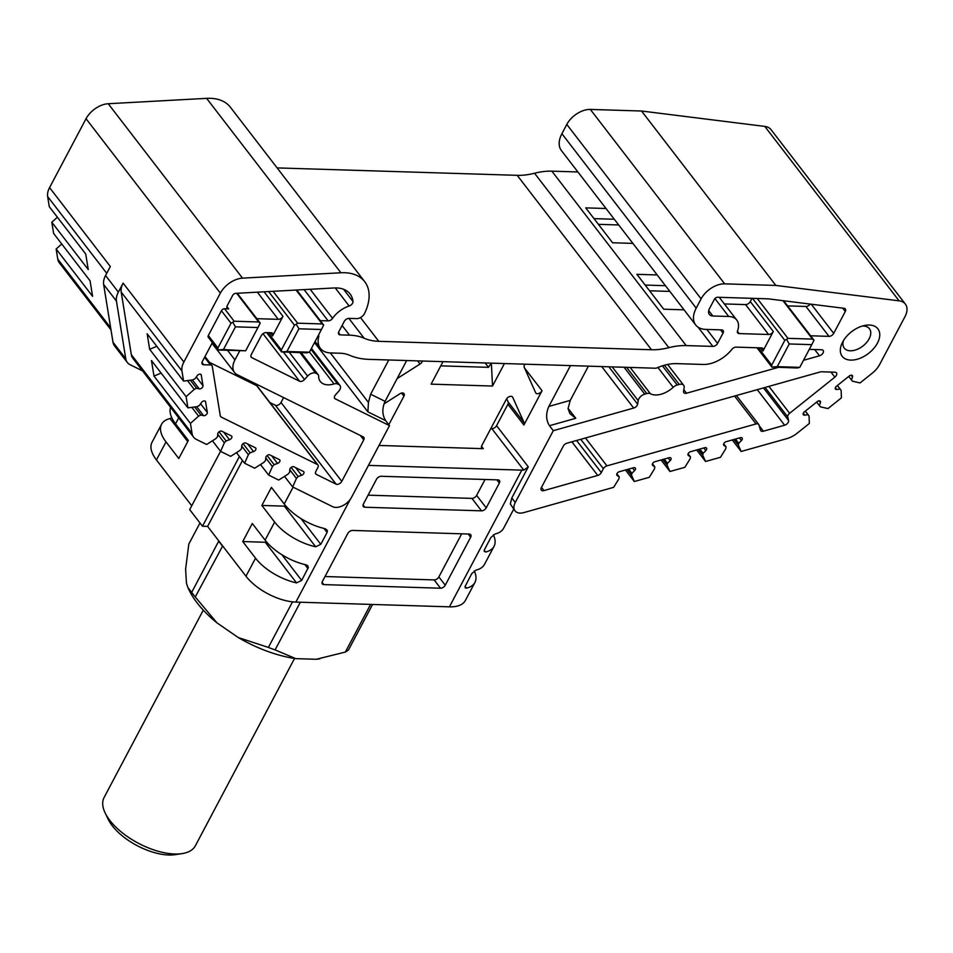 <?xml version="1.0" encoding="UTF-8"?>
<svg xmlns="http://www.w3.org/2000/svg" width="953" height="953" viewBox="0 0 953 953"><rect width="100%" height="100%" fill="white"/><g stroke="black" fill="none" stroke-linecap="round" stroke-linejoin="round"><path stroke-width="1.43" d="M513.715 509.176L503.589 528.296A39.74 18.798 -152.1 0 1 495.143 533.966L490.866 537.528L484.589 549.393L484.148 551.227L485.589 552.025A39.74 18.798 27.9 0 0 494.035 546.355L484.469 564.414A39.74 18.798 -152.1 0 1 476.024 570.085L471.747 573.635L465.076 586.488L465.243 587.834L466.47 588.132A39.74 18.798 27.9 0 0 474.916 582.462L465.35 600.521A39.74 18.798 -152.1 0 1 449.411 606.835L521.791 470.139A39.74 18.798 27.9 0 0 523.805 470.151L491.867 428.671A3.979 2.43 142.4 0 0 496.573 425.669L507.913 404.251A3.979 2.43 142.4 0 0 508.175 402.035L506.674 398.711M350.251 499.384L295.871 602.093L449.411 606.835M295.871 602.093A39.74 18.798 -152.1 0 1 245.969 576.22L255.535 558.172A39.74 18.798 27.9 0 0 296.538 582.879L301.684 580.437L308.307 567.523L307.771 565.713L306.104 564.831A39.74 18.798 -152.1 0 1 265.089 540.113L274.655 522.065A39.74 18.798 27.9 0 0 315.657 546.772L320.792 544.33L327.082 532.465L327.367 530.44L325.223 528.712A39.74 18.798 -152.1 0 1 284.208 504.006L293.119 487.174M220.548 451.329L189.695 509.617L202.477 526.235L207.599 526.39L245.969 576.22M171.778 417.736L170.027 418.57A39.74 18.798 27.9 0 0 161.581 424.24A39.74 18.798 27.9 0 0 166.001 441.894L156.435 459.942L191.732 505.769M156.435 459.942A39.74 18.798 -152.1 0 1 152.015 442.299L161.581 424.24M814.684 349.548L819.497 355.803L803.486 360.305M778.256 367.405L686.529 393.208A3.979 2.43 -37.6 0 1 683.861 392.684A3.979 2.43 -37.6 0 1 683.563 391.23L684.147 387.728A6.623 4.05 142.4 0 0 683.658 385.298A6.623 4.05 142.4 0 0 679.227 384.44L677.19 385.012A6.623 4.05 142.4 0 0 673.187 387.311A19.87 12.151 -37.6 0 1 650.387 393.72A6.623 4.05 142.4 0 0 646.801 393.565L644.764 394.137A6.623 4.05 142.4 0 0 638.2 400.653L637.617 404.155A3.979 2.43 -37.6 0 1 633.685 408.063L553.288 430.685L549.452 425.705C545.926 419.999 545.724 413.566 548.868 406.419L570.478 365.595M334.396 397.735L335.253 398.842L389.503 425.622L385.655 420.63L367.906 411.875L368.442 402.428L370.646 394.22L385.083 401.356C381.939 408.503 382.141 414.936 385.655 420.63M264.076 291.797L282.981 316.336L272.594 335.933A3.979 2.43 -37.6 0 0 272.677 333.419A3.979 2.43 -37.6 0 0 271.164 332.752L266.042 332.585A3.979 2.43 -37.6 0 0 261.336 335.587L251.247 354.647A3.979 2.43 -37.6 0 0 251.175 357.161A3.979 2.43 -37.6 0 0 251.735 357.613L299.599 381.248L262.992 333.705M227.612 350.382L234.938 359.9A19.87 12.151 142.4 0 0 234.557 372.492A19.87 12.151 142.4 0 0 237.345 374.743L363.26 436.903A3.979 2.43 142.4 0 1 363.82 437.356A3.979 2.43 142.4 0 1 363.748 439.869L341.77 481.372A3.979 2.43 142.4 0 1 336.111 484.16L316.313 474.391A3.979 2.43 142.4 0 1 315.753 473.939A3.979 2.43 142.4 0 1 315.836 471.413L317.897 467.518A3.979 2.43 142.4 0 0 317.968 464.993A3.979 2.43 142.4 0 0 317.42 464.54L221.156 417.033A3.979 2.43 142.4 0 1 220.608 416.58A3.979 2.43 142.4 0 1 220.298 415.853L212.281 366.345A3.979 2.43 142.4 0 0 211.983 365.618A3.979 2.43 142.4 0 0 210.47 364.951L203.763 364.749A3.979 2.43 142.4 0 1 202.25 364.07A3.979 2.43 142.4 0 1 202.334 361.556L212.388 342.568M422.536 361.02L422.096 361.854A3.979 2.43 -37.6 0 1 420.035 364.022L417.605 360.865M524.519 367.953L542.054 390.73A3.979 2.43 -37.6 0 1 538.898 393.446A3.979 2.43 -37.6 0 1 535.836 393.065A3.979 2.43 -37.6 0 1 535.657 392.755L524.198 367.239A3.979 2.43 -37.6 0 1 524.46 365.023L524.9 364.189M496.573 425.669L528.284 466.851L511.809 497.966L515.275 502.469L553.288 430.685M515.275 502.469A13.247 8.1 142.4 0 0 515.013 510.868A13.247 8.1 142.4 0 0 523.876 512.583L613.661 487.328L618.902 478.847L619.224 476.893L617.163 475.523A2.645 1.62 142.4 0 1 616.925 475.297A2.645 1.62 142.4 0 1 617.163 473.307A2.645 1.62 142.4 0 1 619.355 471.711L633.531 467.732A2.645 1.62 142.4 0 1 635.306 468.066A2.645 1.62 142.4 0 1 634.603 470.615L631.863 473.331L631.529 475.297L634.329 481.515L649.267 477.31L654.508 468.828L654.83 466.875L652.781 465.505A2.645 1.62 142.4 0 1 652.531 465.278A2.645 1.62 142.4 0 1 652.769 463.301A2.645 1.62 142.4 0 1 654.961 461.693L669.137 457.714A2.645 1.62 142.4 0 1 670.912 458.059A2.645 1.62 142.4 0 1 670.209 460.597L667.469 463.313L667.148 465.278L669.935 471.497L684.873 467.304L690.115 458.822L690.448 456.856L688.388 455.486A2.645 1.62 142.4 0 1 688.149 455.26A2.645 1.62 142.4 0 1 688.376 453.283A2.645 1.62 142.4 0 1 690.568 451.686L704.755 447.696A2.645 1.62 142.4 0 1 706.53 448.041A2.645 1.62 142.4 0 1 705.816 450.578L703.088 453.306L702.754 455.26L705.554 461.478L720.492 457.285L725.733 448.803L726.055 446.838L724.006 445.468A2.645 1.62 142.4 0 1 723.756 445.242A2.645 1.62 142.4 0 1 723.994 443.264A2.645 1.62 142.4 0 1 726.186 441.668L740.362 437.677A2.645 1.62 142.4 0 1 742.137 438.023A2.645 1.62 142.4 0 1 741.434 440.56L738.694 443.288L738.372 445.242L741.16 451.472L786.904 438.606A19.87 12.151 142.4 0 0 797.22 433.162L809.359 423.466L809.037 415.937L807.989 414.698L804.737 415.139A2.645 1.62 142.4 0 1 803.355 414.71A2.645 1.62 142.4 0 1 804.403 411.863L817.174 401.654A2.645 1.62 142.4 0 1 820.33 401.273A2.645 1.62 142.4 0 1 820.438 402.595L819.366 405.609L820.426 406.836L827.978 408.587L841.439 397.83L841.118 390.301L840.058 389.062L836.805 389.503A2.645 1.62 142.4 0 1 835.436 389.074A2.645 1.62 142.4 0 1 836.484 386.227L849.254 376.018A2.645 1.62 142.4 0 1 852.399 375.637A2.645 1.62 142.4 0 1 852.506 376.959L851.446 379.973L852.494 381.2L860.047 382.939L872.186 373.242A19.87 12.151 142.4 0 0 879.667 364.451L904.957 316.682A19.87 12.151 142.4 0 0 905.35 304.078A19.87 12.151 142.4 0 0 899.108 300.838L775.849 285.435L641.548 111.013L590.36 109.428L724.661 283.851L775.849 285.435M724.661 283.851A19.87 12.151 142.4 0 0 701.11 298.849L566.809 124.438L561.901 133.718L696.202 308.141L701.11 298.849M696.202 308.141A26.493 16.201 142.4 0 0 695.678 324.937A26.493 16.201 142.4 0 0 705.744 329.404L721.612 329.893A3.979 2.43 -37.6 0 1 723.124 330.572A3.979 2.43 -37.6 0 1 723.041 333.085L720.563 329.869M706.828 329.44L717.585 343.402L723.041 333.085M717.585 343.402A3.979 2.43 -37.6 0 1 712.868 346.404L698.061 327.165M686.184 345.582A66.245 40.514 142.4 0 0 668.839 347.666A66.245 40.514 -37.6 0 1 651.495 349.751L517.193 175.328A66.245 40.514 142.4 0 0 534.538 173.243A66.245 40.514 -37.6 0 1 551.882 171.159L686.184 345.582L712.868 346.404M360.484 317.563L378.782 341.317L651.495 349.751M378.782 341.317A66.245 40.514 -37.6 0 1 364.165 338.244A66.245 40.514 142.4 0 0 349.548 335.17L342.103 325.509M338.494 332.585L340.257 334.884L349.548 335.17M340.257 334.884A3.979 2.43 -37.6 0 1 338.756 334.217A3.979 2.43 -37.6 0 1 338.827 331.692L344.295 321.375A3.979 2.43 -37.6 0 1 349.001 318.373L356.636 318.612A6.623 4.05 142.4 0 0 364.606 313.382A52.999 32.402 142.4 0 0 364.701 281.659A52.999 32.402 142.4 0 0 340.912 272.772L242.527 278.145A19.87 12.151 142.4 0 0 220.346 293.131L86.044 118.708L49.568 187.61L110.334 266.506L105.569 275.5L118.363 292.118A19.87 12.151 142.4 0 0 116.433 301.077L103.639 284.471A19.87 12.151 -37.6 0 1 105.569 275.5M183.869 362.021A19.87 12.151 142.4 0 0 181.952 370.991L183.595 381.117L192.72 379.89L195.02 378.758L197.128 375.78A2.645 1.62 -37.6 0 1 201.059 374.577A2.645 1.62 -37.6 0 1 201.262 375.065L202.989 385.727A2.645 1.62 -37.6 0 1 201.822 388.014A2.645 1.62 -37.6 0 1 199.248 388.872L196.556 388.252L194.257 389.384L186.109 396.651L187.92 407.872L197.045 406.657L199.356 405.525L201.464 402.535A2.645 1.62 -37.6 0 1 205.383 401.344A2.645 1.62 -37.6 0 1 205.598 401.832L207.313 412.482A2.645 1.62 -37.6 0 1 206.158 414.781A2.645 1.62 -37.6 0 1 203.585 415.639L200.892 415.02L198.581 416.151L190.433 423.406L192.077 433.544A19.87 12.151 142.4 0 0 193.602 437.177L132.848 358.268A19.87 12.151 -37.6 0 1 131.311 354.635L121.198 292.083A19.87 12.151 -37.6 0 1 123.116 283.124L183.869 362.021L220.346 293.131M193.602 437.177A19.87 12.151 142.4 0 0 196.401 439.428L206.634 444.479L215.819 438.63L217.546 436.712L217.737 433.913A2.645 1.62 -37.6 0 1 219.285 431.661A2.645 1.62 -37.6 0 1 221.775 431.185L231.341 435.902A2.645 1.62 -37.6 0 1 231.722 436.212A2.645 1.62 -37.6 0 1 229.494 439.726L226.075 440.929L224.348 442.835L220.584 451.365L230.662 456.344L239.846 450.495L241.574 448.577L241.764 445.778A2.645 1.62 -37.6 0 1 243.313 443.526A2.645 1.62 -37.6 0 1 245.803 443.05L255.368 447.767A2.645 1.62 -37.6 0 1 255.749 448.065A2.645 1.62 -37.6 0 1 253.522 451.579L250.103 452.782L248.376 454.7L244.611 463.229L254.689 468.209L263.874 462.348L265.601 460.442L265.792 457.643A2.645 1.62 -37.6 0 1 267.34 455.379A2.645 1.62 -37.6 0 1 269.83 454.903L279.396 459.632A2.645 1.62 -37.6 0 1 279.777 459.93A2.645 1.62 -37.6 0 1 277.549 463.444L274.13 464.647L272.403 466.565L268.639 475.094L278.717 480.062L287.901 474.213L289.629 472.295L289.819 469.495A2.645 1.62 -37.6 0 1 291.368 467.244A2.645 1.62 -37.6 0 1 293.858 466.767L303.423 471.485A2.645 1.62 -37.6 0 1 303.804 471.795A2.645 1.62 -37.6 0 1 301.577 475.309L298.158 476.5L296.431 478.418L292.666 486.947L284.518 476.369M389.503 425.622L351.49 497.406A13.247 8.1 142.4 0 1 332.621 506.674L292.666 486.947M335.253 398.842A3.979 2.43 -37.6 0 1 334.694 398.39A3.979 2.43 -37.6 0 1 335.516 394.816L338.601 391.385A6.623 4.05 142.4 0 0 339.983 385.441A6.623 4.05 142.4 0 0 339.042 384.678L337.672 384.011A6.623 4.05 142.4 0 0 334.026 383.94A19.87 12.151 -37.6 0 1 320.303 381.486A19.87 12.151 -37.6 0 1 318.647 376.352A6.623 4.05 142.4 0 0 318.099 374.636A6.623 4.05 142.4 0 0 317.17 373.886L315.788 373.207A6.623 4.05 142.4 0 0 307.605 376.09L304.507 379.52A3.979 2.43 -37.6 0 1 299.599 381.248M282.981 316.336A3.979 2.43 -37.6 0 1 278.264 319.338L256.833 318.671M234.938 359.9L239.787 350.752M218.154 350.061L208.254 337.207A2.645 1.62 -37.6 0 1 208.314 335.527L217.903 347.988L231.019 323.222L221.418 310.761L208.314 335.527M221.418 310.761A2.645 1.62 -37.6 0 1 224.563 308.76L234.152 321.221L258.716 321.983L236.642 293.298M226.885 306.592L228.66 308.891L224.563 308.76M228.66 308.891A3.979 2.43 -37.6 0 1 227.148 308.224A3.979 2.43 -37.6 0 1 227.219 305.699L232.699 295.347A2.645 1.62 142.4 0 1 235.665 293.357L334.038 287.973A35.773 21.871 142.4 0 1 350.096 293.977A35.773 21.871 142.4 0 1 352.991 301.541A3.979 2.43 -37.6 0 1 349.179 306.02A21.192 12.961 -37.6 0 0 332.573 318.362A3.979 2.43 142.4 0 1 328.154 320.875L320.303 320.637M318.576 334.92A3.979 2.43 -37.6 0 1 318.755 336.564L318.135 335.754M724.351 303.936L745.58 304.591A3.979 2.43 142.4 0 0 750.285 301.589L773.312 331.489L762.924 351.097A3.979 2.43 -37.6 0 0 763.008 348.572A3.979 2.43 -37.6 0 0 761.495 347.905L736.133 347.118A3.979 2.43 142.4 0 0 731.94 349.334A27.16 16.606 142.4 0 1 703.314 364.463L676.63 363.629A43.064 26.327 142.4 0 0 657.105 367.834A3.979 2.43 142.4 0 1 655.295 368.215L369.216 359.376A89.427 54.69 -37.6 0 1 349.489 355.219A43.064 26.327 -37.6 0 0 339.983 353.229L330.703 352.944A27.16 16.606 -37.6 0 1 320.375 348.357A27.16 16.606 -37.6 0 1 318.755 336.564M773.312 331.489A3.979 2.43 -37.6 0 1 768.595 334.491L739.183 333.586A3.979 2.43 142.4 0 1 737.67 332.919A3.979 2.43 142.4 0 1 737.527 330.882A21.192 12.961 -37.6 0 0 736.764 320.053A21.192 12.961 -37.6 0 0 728.711 316.479L712.844 315.991A9.28 5.67 142.4 0 1 709.318 314.43A9.28 5.67 142.4 0 1 709.509 308.546L714.416 299.266A2.645 1.62 142.4 0 1 717.561 297.265L768.07 298.825A2.645 1.62 -37.6 0 1 768.249 298.837L844.12 308.319A3.979 2.43 142.4 0 1 845.359 308.963A3.979 2.43 142.4 0 1 845.287 311.488L833.708 333.359A3.979 2.43 142.4 0 1 828.991 336.361L810.634 335.79M819.497 355.803A3.979 2.43 142.4 0 0 822.784 353.408A3.979 2.43 142.4 0 0 823.13 350.442A3.979 2.43 142.4 0 0 821.629 349.763L809.276 349.382M760.494 430.172L758.957 424.943A3.979 2.43 142.4 0 0 758.695 424.442A3.979 2.43 142.4 0 0 756.039 423.918L606.942 465.862A3.979 2.43 142.4 0 0 603.38 468.709L601.307 472.605A3.979 2.43 142.4 0 1 597.757 475.452L543.96 490.581A3.979 2.43 142.4 0 1 541.304 490.068A3.979 2.43 142.4 0 1 541.387 487.543L563.354 446.052A3.979 2.43 142.4 0 1 566.916 443.205L820.271 371.932A3.979 2.43 142.4 0 1 821.426 371.777L834.923 372.194A3.979 2.43 142.4 0 1 836.436 372.873A3.979 2.43 142.4 0 1 834.864 377.15L789.632 413.292A3.979 2.43 142.4 0 0 787.774 416.961L788.572 420.476A3.979 2.43 142.4 0 1 784.641 425.217L763.413 431.197A3.979 2.43 142.4 0 1 760.756 430.673A3.979 2.43 142.4 0 1 760.494 430.172M842.643 342.032A22.527 13.771 -37.6 0 1 864.871 325.414A22.527 13.771 -37.6 0 1 878.809 339.995A22.527 13.771 -37.6 0 1 852.768 360.055A22.527 13.771 -37.6 0 1 842.226 342.854A22.527 13.771 -37.6 0 1 842.643 342.032M406.693 360.532L385.083 401.356M190.433 423.406L153.981 376.066L151.467 360.532L187.92 407.872M156.792 346.308L149.657 349.31L186.109 396.651M149.657 349.31L147.143 333.776L183.595 381.117M260.491 464.504L268.639 475.094M236.463 452.651L244.611 463.229M212.436 440.786L220.584 451.365M207.599 526.39L242.491 460.478M266.649 542.031A3.979 2.43 -37.6 0 1 265.256 542.257L242.741 541.554L255.535 558.172M242.741 541.554L252.295 523.507L265.089 540.113M285.769 505.912A3.979 2.43 -37.6 0 1 284.375 506.15L261.861 505.447L274.655 522.065M261.861 505.447L271.414 487.388L284.208 504.006M110.989 329.881L59.3 262.754A19.87 12.151 -37.6 0 1 57.776 259.121L56.132 248.995L92.584 296.335L90.07 280.801L53.618 233.449L51.807 222.228L57.406 217.236M61.731 243.992L56.132 248.995M51.807 222.228L88.248 269.568L85.734 254.034L49.294 206.694L47.65 196.568A19.87 12.151 -37.6 0 1 49.568 187.61M86.044 118.708A19.87 12.151 -37.6 0 1 108.225 103.734L206.61 98.35A52.999 32.402 -37.6 0 1 230.4 107.236L364.701 281.659M517.193 175.328L277.12 167.907M577.887 171.957L551.882 171.159M695.678 324.937L561.377 150.514A26.493 16.201 -37.6 0 1 561.901 133.718M566.809 124.438A19.87 12.151 -37.6 0 1 590.36 109.428M641.548 111.013L764.806 126.415A19.87 12.151 -37.6 0 1 771.048 129.668L905.35 304.078M787.619 305.889L805.976 306.461L828.991 336.361M696.679 449.959L705.554 461.478M661.072 459.977L669.935 471.497M625.454 469.996L634.329 481.515M732.285 439.952L741.16 451.472M178.723 417.855L175.555 423.835L188.349 440.441L178.783 458.5L166.001 441.894M123.116 283.124L118.363 292.118M684.051 309.832L663.753 309.213L636.89 274.321L657.189 274.952M632.887 243.396L612.588 242.765L585.726 207.873L606.025 208.504M542.054 390.73L523.9 425.026L507.913 404.251M368.442 465.398L521.791 470.139M490.771 428.636L491.867 428.671M378.996 445.456L483.29 448.672A3.979 2.43 -37.6 0 1 481.777 448.005A3.979 2.43 -37.6 0 1 481.849 445.492L506.305 399.307A3.979 2.43 -37.6 0 1 509.462 396.591A3.979 2.43 -37.6 0 1 512.523 396.984A3.979 2.43 -37.6 0 1 512.702 397.282L524.162 422.81A3.979 2.43 -37.6 0 1 523.9 425.026M504.423 363.558L492.522 386.048L431.101 384.142L443.002 361.652M397.115 378.615L420.035 364.022M388.812 424.716L403.941 396.15A3.979 2.43 -37.6 0 0 404.012 393.625A3.979 2.43 -37.6 0 0 399.855 393.792L383.976 403.905M481.515 510.832L364.82 507.234A3.979 2.43 -37.6 0 1 363.307 506.555A3.979 2.43 -37.6 0 1 363.391 504.042L376.495 479.276A3.979 2.43 -37.6 0 1 381.212 476.274L497.907 479.883A3.979 2.43 -37.6 0 1 499.42 480.55A3.979 2.43 -37.6 0 1 499.336 483.076L486.233 507.842A3.979 2.43 -37.6 0 1 481.515 510.832L471.926 498.383A3.979 2.43 142.4 0 0 476.631 495.381L485.053 479.49M440.548 588.215L323.853 584.606A3.979 2.43 -37.6 0 1 322.34 583.939A3.979 2.43 -37.6 0 1 322.424 581.413L347.821 533.442A3.979 2.43 -37.6 0 1 352.527 530.44L469.233 534.049A3.979 2.43 -37.6 0 1 470.734 534.716A3.979 2.43 -37.6 0 1 470.663 537.242L445.254 585.213A3.979 2.43 -37.6 0 1 440.548 588.215L434.151 579.912A3.979 2.43 142.4 0 0 438.868 576.91L461.681 533.811M325.009 576.529L434.151 579.912M368.084 495.167L471.926 498.383M474.916 582.462A39.74 18.798 27.9 0 0 474.272 570.918M494.035 546.355A39.74 18.798 27.9 0 0 493.392 534.8M125.772 358.828A19.87 12.151 142.4 0 0 127.309 362.462L114.515 345.844A19.87 12.151 -37.6 0 1 112.99 342.21L125.772 358.828L116.433 301.077M127.309 362.462A19.87 12.151 142.4 0 0 130.108 364.713L142.533 370.848M202.477 526.235L239.417 456.475M112.99 342.21L103.639 284.471M175.555 423.835A39.74 18.798 -152.1 0 1 170.635 407.336M810.276 304.09A3.979 2.43 -37.6 0 1 805.976 306.461M752.012 298.325L750.285 301.589M593.993 218.618L614.292 219.25M618.7 224.968L598.401 224.336M645.157 285.066L665.456 285.697M669.864 291.404L649.553 290.784M843.488 340.543A15.903 9.721 142.4 0 0 844.251 348.107A15.903 9.721 142.4 0 0 862.775 346.118A15.903 9.721 142.4 0 0 869.446 328.714A15.903 9.721 142.4 0 0 862.322 326.045M491.367 363.153L492.522 386.048M440.786 365.857L488.508 367.334L485.148 362.962M627.098 469.531L631.529 475.297M616.877 473.832L619.224 476.893M628.611 469.114L631.863 473.331M662.704 459.513L667.148 465.278M652.483 463.813L654.83 466.875M664.217 459.096L667.469 463.313M698.323 449.506L702.754 455.26M688.09 453.795L690.448 456.856M699.836 449.077L703.088 453.306M733.929 439.488L738.372 445.242M735.442 439.059L738.694 443.288M723.708 443.788L726.055 446.838M805.333 411.124L809.037 415.937M805.273 411.172L807.989 414.698M816.65 402.071L819.366 405.609M848.73 376.435L851.446 379.973M837.342 385.536L840.058 389.062M837.401 385.488L841.118 390.301M289.795 469.805L296.431 478.418M291.153 467.399L298.158 476.5M265.768 457.94L272.403 466.565M267.126 455.534L274.13 464.647M241.74 446.087L248.376 454.7M243.098 443.681L250.103 452.782M217.713 434.223L224.348 442.835M219.059 431.816L226.075 440.929M191.815 407.36L198.581 416.151M161.128 373.076L153.981 376.066M194.686 406.967L200.892 415.02M190.362 380.211L196.556 388.252M187.479 380.592L194.257 389.384M269.902 402.559L275.357 405.251A3.979 2.43 142.4 0 0 281.016 402.476L283.601 397.58M317.968 464.993L257.215 386.096A3.979 2.43 142.4 0 0 256.655 385.643L209.446 362.331M245.957 350.239L257.977 327.534L235.462 326.843L223.443 349.537L245.564 350.799L218.106 349.989M388.776 359.972L370.646 394.22M588.394 366.155L570.263 400.391L568.048 408.599L569.894 413.614L575.767 418.296L568.071 408.313M286.901 351.502L309.427 352.193L321.447 329.5L298.92 328.797L286.901 351.502L281.576 351.907L281.373 349.942L294.477 325.187L268.579 291.547M273.07 291.308L297.622 323.186L322.185 323.949L296.085 290.046M309.427 352.193L306.89 352.836L281.576 351.955M777.243 366.655L799.758 367.358L811.777 344.652L789.251 343.962L777.243 366.655L771.906 367.072L797.22 367.989L799.758 367.358M757.266 298.492L787.952 338.339L812.516 339.101L782.937 300.671M758.385 347.809L771.704 365.106L784.807 340.34L752.477 298.349M234.152 321.221L232.758 322.269L235.462 326.843M232.758 322.269L231.019 323.222M217.903 347.988L218.106 349.942L223.443 349.537M258.716 321.983L260.229 323.115L257.977 327.534M297.622 323.186L296.228 324.234L298.92 328.797M296.228 324.234L294.477 325.187M322.185 323.949L323.686 325.08L321.447 329.5M787.952 338.339L786.559 339.387L789.251 343.962M786.559 339.387L784.807 340.34M771.704 365.106L771.906 367.072M812.516 339.101L814.017 340.233L811.777 344.652M511.809 497.966L510.331 504.006L515.013 510.868M528.284 466.851L523.805 470.151M491.283 363.141L488.508 367.334M182.094 853.602L175.209 854.65A45.005 21.276 -152.1 0 1 112.228 825.715A45.005 21.276 -152.1 0 1 108.094 819.115L105.092 812.826A51.629 24.409 27.9 0 0 109.833 820.402A51.629 24.409 27.9 0 0 182.094 853.602A51.629 24.409 27.9 0 0 195.353 845.787L294.537 658.463M203.287 610.146L104.103 797.47A51.629 24.409 27.9 0 0 105.092 812.826M370.598 604.405L345.355 652.066A97.373 46.042 -152.1 0 0 348.512 649.91L372.575 604.464M319.517 658.845A87.128 41.205 -152.1 0 1 319.076 658.916A87.128 41.205 -152.1 0 1 316.253 659.273L295.775 658.642L275.107 649.898L300.35 602.225M316.253 659.273L345.355 652.066M292.523 601.855L268.389 647.432L238.262 637.545L216.939 622.833A87.128 41.205 -152.1 0 1 189.123 590.11L187.92 587.608L191.696 592.361L218.809 540.947M222.657 545.95L195.258 596.983L216.939 622.833M187.932 587.596L186.454 583.236L185.609 569.167L188.813 544.08L199.987 522.994M295.775 658.642A87.128 41.205 -152.1 0 1 238.262 637.545M195.258 596.983A97.373 46.042 -152.1 0 1 191.696 592.361M275.107 649.898A97.373 46.042 -152.1 0 1 268.389 647.432M218.761 541.256A97.373 46.042 27.9 0 0 222.323 545.878M683.825 389.694L686.529 393.208M633.685 408.063L601.724 366.56M575.767 418.296L549.452 425.705M367.906 411.875L314.538 342.556M251.735 357.613L250.877 356.505M421.417 360.984L422.096 361.854M181.952 370.991L121.198 292.083M131.311 354.635L192.077 433.544M304.078 289.605L328.154 320.875M57.776 259.121L110.655 327.796M106.736 273.297L47.65 196.568M340.912 272.772L206.61 98.35M348.858 318.373L364.165 338.244M668.839 347.666L534.538 173.243M481.515 446.373L483.29 448.672M470.663 537.242L468.173 534.014M438.868 576.91L445.254 585.213M322.078 582.307L323.853 584.606M476.631 495.381L486.233 507.842M499.336 483.076L496.858 479.847M363.045 504.923L364.82 507.234M465.112 586.369L466.47 588.132M484.231 550.262L485.589 552.025M327.082 532.465L323.972 528.427M301.005 518.611L320.792 544.33M315.657 546.772L284.375 506.15M307.962 568.572L304.865 564.545M281.885 554.729L301.684 580.437M296.538 582.879L265.256 542.257M187.741 441.584L170.027 418.57M899.108 300.838L764.806 126.415M108.225 103.734L242.527 278.145M278.264 319.338L257.346 292.166M310.166 289.271L332.573 318.362M335.242 287.925L349.179 306.02M343.521 289.236L352.991 301.541M842.714 308.141L845.287 311.488M811.253 304.21L833.708 333.359M768.595 334.491L745.58 304.591M737.408 331.287L739.183 333.586M714.917 298.563L728.711 316.479M708.71 310.618L712.844 315.991M403.941 396.15L401.558 393.053M632.578 467.994L634.603 470.615M668.184 457.976L670.209 460.597M703.802 447.958L705.816 450.578M739.409 437.939L741.434 440.56M803.296 413.268L804.737 415.139M819.08 400.832L820.438 402.595M851.148 375.196L852.506 376.959M835.376 387.633L836.805 389.503M295.704 467.673L301.577 475.309M271.676 455.82L277.549 463.444M247.649 443.955L253.522 451.579M223.621 432.09L229.494 439.726M196.699 406.693L203.585 415.639M200.595 403.762L207.313 412.482M204.966 401.022L205.598 401.832M200.642 374.255L201.262 375.065M196.27 376.995L202.989 385.727M192.375 379.937L199.248 388.872M734.572 396.043L756.039 423.918M585.476 437.987L606.942 465.862M580.746 439.309L603.38 468.709M576.577 440.489L601.307 472.605M571.848 441.811L597.757 475.452M541.483 487.364L543.96 490.581M830.956 372.075L834.864 377.15M768.916 386.382L789.632 413.292M765.068 387.466L787.774 416.961M763.496 387.907L788.572 420.476M757.266 389.658L784.641 425.217M759.172 425.681L763.413 431.197M360.353 435.461L363.748 439.869M281.016 402.476L341.77 481.372M275.357 405.251L336.111 484.16M315.455 473.284L316.313 474.391M256.655 385.643L317.42 464.54M220.31 415.925L221.156 417.033M204.585 357.304L210.47 364.951M201.988 362.438L203.763 364.749M368.442 402.428L330.322 352.92M272.594 335.933L270.116 332.716M268.055 332.657L281.373 349.942M762.924 351.097L760.446 347.869M548.868 406.419L570.263 400.391M508.175 402.035L524.162 422.81M283.41 352.11L304.507 379.52M307.605 376.09L289.271 352.288M339.042 384.678L311.297 348.655M337.672 384.011L310.952 349.31M334.026 383.94L309.499 352.074M317.17 373.886L300.814 352.646M315.788 373.207L299.945 352.61M679.227 384.44L664.432 365.237M677.19 385.012L662.418 365.833M673.187 387.311L657.927 367.489M650.387 393.72L630.159 367.441M646.801 393.565L626.597 367.334M644.764 394.137L624.06 367.25M638.2 400.653L612.207 366.881M608.836 366.786L637.617 404.155M212.031 343.247L234.557 372.492M719.265 297.312L736.764 320.053M736.431 395.519L758.695 424.442M204.99 356.541L211.983 365.618M320.375 348.357L315.098 341.496M266.673 332.609L281.623 352.026M296.728 290.01L323.496 324.782M237.273 293.262L260.038 322.829M783.664 300.767L813.838 339.947M757.004 347.774L771.954 367.179M339.983 385.441L311.452 348.381M318.099 374.636L301.172 352.658M683.658 385.298L667.612 364.463M319.076 658.916L319.851 658.797"/></g></svg>
